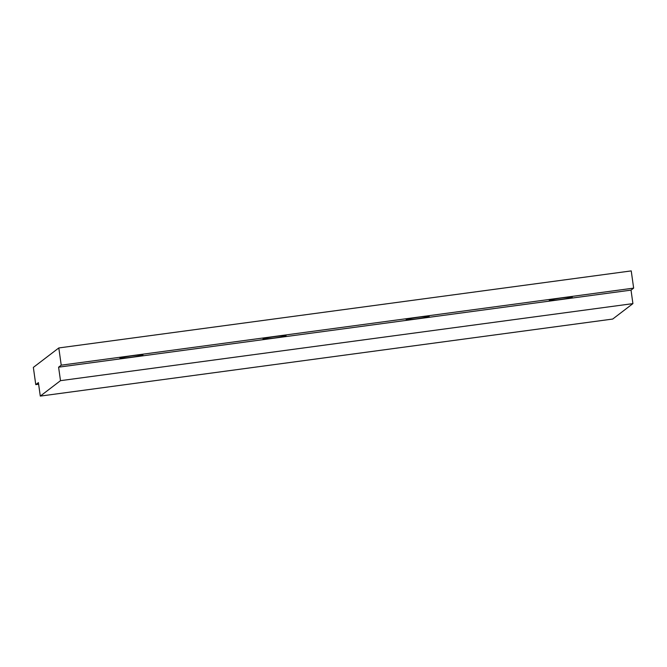 <?xml version="1.0" encoding="UTF-8"?>
<svg xmlns="http://www.w3.org/2000/svg" width="667" height="667" viewBox="0 0 667 667"><rect width="100%" height="100%" fill="white"/><g stroke="black" fill="none" stroke-linecap="round" stroke-linejoin="round"><path stroke-width="1" d="M549.308 300.317A11.614 0.667 172 0 0 549.258 300.392A11.614 0.667 172 0 0 560.263 299.516A11.614 0.667 172 0 0 572.203 297.232A11.614 0.667 172 0 0 572.253 297.157A11.614 0.667 172 0 0 561.247 298.032A11.614 0.667 172 0 0 549.308 300.317M406.203 319.576A11.614 0.667 172 0 0 406.153 319.651A11.614 0.667 172 0 0 417.158 318.776A11.614 0.667 172 0 0 429.098 316.5A11.614 0.667 172 0 0 429.148 316.425A11.614 0.667 172 0 0 418.142 317.3A11.614 0.667 172 0 0 406.203 319.576M263.098 338.844A11.614 0.667 172 0 0 263.048 338.919A11.614 0.667 172 0 0 274.054 338.044A11.614 0.667 172 0 0 285.993 335.759A11.614 0.667 172 0 0 286.043 335.684A11.614 0.667 172 0 0 275.037 336.56A11.614 0.667 172 0 0 263.098 338.844M119.993 358.104A11.614 0.667 172 0 0 119.943 358.179A11.614 0.667 172 0 0 130.949 357.304A11.614 0.667 172 0 0 142.888 355.019A11.614 0.667 172 0 0 142.938 354.944A11.614 0.667 172 0 0 131.933 355.828A11.614 0.667 172 0 0 119.993 358.104M58.596 367.175L60.497 380.665L632.916 303.618L631.024 290.128L58.596 367.175L61.222 365.174L58.804 347.949L33.35 367.4L35.768 384.617L38.394 382.608L40.295 396.098L60.497 380.665M632.916 303.618L612.715 319.051L40.295 396.098M38.628 384.234L35.768 384.617M631.024 290.128L633.65 288.119L631.232 270.902L58.804 347.949M633.65 288.119L61.222 365.174"/></g></svg>
